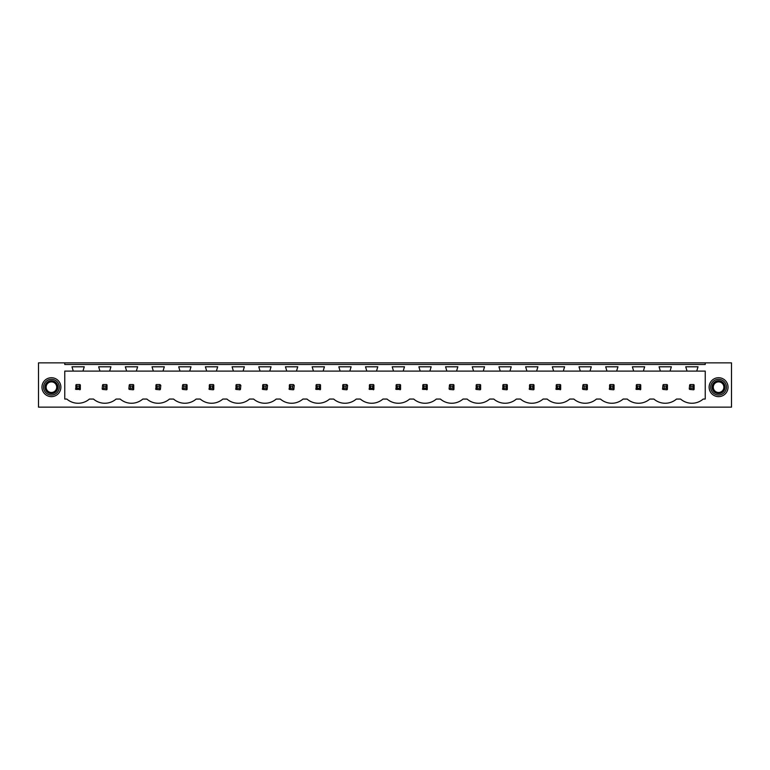 <?xml version="1.0" encoding="UTF-8"?>
<svg xmlns="http://www.w3.org/2000/svg" width="770" height="770" viewBox="0 0 770 770"><rect width="100%" height="100%" fill="white"/><g stroke="black" fill="none" stroke-linecap="round" stroke-linejoin="round"><path stroke-width="1.16" d="M64.767 362.863L38.5 362.863L38.5 407.137L731.5 407.137L731.5 362.863L705.233 362.863L705.233 364.489L64.767 364.489L64.767 362.863L705.233 362.863M705.233 371.101L705.233 399.053L703.202 399.053A17.335 17.335 0 0 1 680.574 399.053L676.522 399.053A17.335 17.335 0 0 1 653.894 399.053L649.832 399.053A17.335 17.335 0 0 1 627.203 399.053L623.151 399.053A17.335 17.335 0 0 1 600.513 399.053L596.461 399.053A17.335 17.335 0 0 1 573.833 399.053L569.771 399.053A17.335 17.335 0 0 1 547.143 399.053L543.091 399.053A17.335 17.335 0 0 1 520.462 399.053L516.4 399.053A17.335 17.335 0 0 1 493.772 399.053L489.72 399.053A17.335 17.335 0 0 1 467.082 399.053L463.03 399.053A17.335 17.335 0 0 1 440.401 399.053L436.349 399.053A17.335 17.335 0 0 1 413.711 399.053L409.659 399.053A17.335 17.335 0 0 1 387.031 399.053L382.969 399.053A17.335 17.335 0 0 1 360.341 399.053L356.289 399.053A17.335 17.335 0 0 1 333.651 399.053L329.599 399.053A17.335 17.335 0 0 1 306.97 399.053L302.918 399.053A17.335 17.335 0 0 1 280.28 399.053L276.228 399.053A17.335 17.335 0 0 1 253.6 399.053L249.538 399.053A17.335 17.335 0 0 1 226.909 399.053L222.857 399.053A17.335 17.335 0 0 1 200.229 399.053L196.167 399.053A17.335 17.335 0 0 1 173.539 399.053L169.487 399.053A17.335 17.335 0 0 1 146.849 399.053L142.797 399.053A17.335 17.335 0 0 1 120.168 399.053L116.106 399.053A17.335 17.335 0 0 1 93.478 399.053L89.426 399.053A17.335 17.335 0 0 1 66.798 399.053L64.767 399.053L64.767 371.101L73.275 371.101L71.966 366.799L84.257 366.799L82.939 371.101L99.965 371.101L98.647 366.799L110.938 366.799L109.629 371.101L126.646 371.101L125.337 366.799L137.628 366.799L136.319 371.101L153.336 371.101L152.017 366.799L164.318 366.799L162.999 371.101L180.016 371.101L178.707 366.799L190.999 366.799L189.69 371.101L206.707 371.101L205.398 366.799L217.689 366.799L216.37 371.101L233.397 371.101L232.078 366.799L244.369 366.799L243.06 371.101L260.077 371.101L258.768 366.799L271.059 366.799L269.741 371.101L286.767 371.101L285.449 366.799L297.749 366.799L296.431 371.101L313.448 371.101L312.139 366.799L324.43 366.799L323.121 371.101L340.138 371.101L338.829 366.799L351.12 366.799L349.801 371.101L366.828 371.101L365.509 366.799L377.8 366.799L376.492 371.101L393.508 371.101L392.2 366.799L404.491 366.799L403.172 371.101L420.199 371.101L418.88 366.799L431.171 366.799L429.862 371.101L446.879 371.101L445.57 366.799L457.861 366.799L456.552 371.101L473.569 371.101L472.251 366.799L484.551 366.799L483.233 371.101L500.259 371.101L498.941 366.799L511.232 366.799L509.923 371.101L526.94 371.101L525.631 366.799L537.922 366.799L536.603 371.101L553.63 371.101L552.311 366.799L564.603 366.799L563.293 371.101L580.31 371.101L579.001 366.799L591.293 366.799L589.984 371.101L607.001 371.101L605.682 366.799L617.983 366.799L616.664 371.101L633.681 371.101L632.372 366.799L644.663 366.799L643.354 371.101L660.371 371.101L659.062 366.799L671.353 366.799L670.035 371.101L687.061 371.101L685.743 366.799L698.034 366.799L696.725 371.101L705.233 371.101M59.723 391.709A9.452 9.452 0 0 0 55.96 378.878A9.452 9.452 0 0 0 43.12 382.651A9.452 9.452 0 0 0 46.893 395.482A9.452 9.452 0 0 0 59.723 391.709M710.277 391.709A9.452 9.452 0 0 0 723.107 395.482A9.452 9.452 0 0 0 726.88 382.651A9.452 9.452 0 0 0 714.04 378.878A9.452 9.452 0 0 0 710.277 391.709M79.849 389.803A3.147 3.147 0 0 0 80.34 389.408L80.34 384.952A3.147 3.147 0 0 0 79.849 384.557L80.34 384.952L79.156 386.126L77.058 386.126L77.058 388.234L75.883 389.408L80.34 389.408L79.156 388.234L79.156 386.126M75.479 388.927A3.147 3.147 0 0 0 75.883 389.408L75.883 384.952A3.147 3.147 0 0 1 76.365 384.557L75.883 384.952L77.058 386.126M560.204 389.803A3.147 3.147 0 0 0 560.685 389.408L560.685 384.952A3.147 3.147 0 0 0 560.204 384.557L560.685 384.952L559.511 386.126L557.413 386.126L557.413 388.234L556.229 389.408L560.685 389.408L559.511 388.234L559.511 386.126M555.834 388.927A3.147 3.147 0 0 0 556.229 389.408L556.229 384.952A3.147 3.147 0 0 1 556.72 384.557L556.229 384.952L557.413 386.126M640.265 389.803A3.147 3.147 0 0 0 640.746 389.408L640.746 384.952A3.147 3.147 0 0 0 640.265 384.557L640.746 384.952L639.572 386.126L637.464 386.126L637.464 388.234L636.29 389.408L640.746 389.408L639.572 388.234L639.572 386.126M635.895 388.927A3.147 3.147 0 0 0 636.29 389.408L636.29 384.952A3.147 3.147 0 0 1 636.78 384.557L636.29 384.952L637.464 386.126M666.945 384.557L663.461 384.557A3.147 3.147 0 0 0 662.98 384.952L662.575 388.927A3.147 3.147 0 0 0 662.98 389.408L666.945 389.803A3.147 3.147 0 0 0 667.436 389.408L667.436 384.952A3.147 3.147 0 0 0 666.945 384.557L667.436 384.952L666.252 386.126L664.154 386.126L664.154 388.234L662.98 389.408L662.575 388.927M373.402 389.803A3.147 3.147 0 0 0 373.883 389.408L373.883 384.952A3.147 3.147 0 0 0 373.402 384.557L373.883 384.952L372.709 386.126L370.611 386.126L370.611 388.234L369.427 389.408L373.883 389.408L372.709 388.234L372.709 386.126M369.032 388.927A3.147 3.147 0 0 0 369.427 389.408L369.427 384.952A3.147 3.147 0 0 1 369.918 384.557L369.427 384.952L370.611 386.126M292.648 386.126L293.822 384.952A3.147 3.147 0 0 0 293.341 384.557L294.227 385.433L293.822 389.408A3.147 3.147 0 0 1 293.341 389.803L293.822 389.408L292.648 388.234L292.648 386.126L290.55 386.126L290.55 388.234L289.366 389.408L293.341 389.803M288.971 388.927A3.147 3.147 0 0 0 289.366 389.408L289.366 384.952A3.147 3.147 0 0 1 289.857 384.557L289.366 384.952L290.55 386.126M208.911 388.927A3.147 3.147 0 0 0 209.315 389.408L213.28 389.803A3.147 3.147 0 0 0 213.771 389.408L213.771 384.952A3.147 3.147 0 0 0 213.28 384.557L213.771 384.952L212.587 386.126L210.489 386.126L210.489 388.234L209.315 389.408L209.315 384.952A3.147 3.147 0 0 1 209.796 384.557L209.315 384.952L210.489 386.126M239.278 386.126L240.452 384.952A3.147 3.147 0 0 0 239.97 384.557L240.856 385.433L240.452 389.408A3.147 3.147 0 0 1 239.97 389.803L240.452 389.408L239.278 388.234L239.278 386.126L237.179 386.126L237.179 388.234L235.995 389.408L239.97 389.803M235.601 388.927A3.147 3.147 0 0 0 235.995 389.408L235.995 384.952A3.147 3.147 0 0 1 236.486 384.557L235.995 384.952L237.179 386.126M265.968 386.126L267.142 384.952A3.147 3.147 0 0 0 266.651 384.557L267.536 385.433L267.142 389.408A3.147 3.147 0 0 1 266.651 389.803L267.142 389.408L265.968 388.234L265.968 386.126L263.86 386.126L263.86 388.234L262.686 389.408L266.651 389.803M262.281 388.927A3.147 3.147 0 0 0 262.686 389.408L262.686 384.952A3.147 3.147 0 0 1 263.167 384.557L262.686 384.952L263.86 386.126M186.6 384.557L183.116 384.557A3.147 3.147 0 0 0 182.625 384.952L182.23 388.927A3.147 3.147 0 0 0 182.625 389.408L186.6 389.803A3.147 3.147 0 0 0 187.081 389.408L187.081 384.952A3.147 3.147 0 0 0 186.6 384.557L187.081 384.952L185.907 386.126L183.799 386.126L183.799 388.234L182.625 389.408L182.23 388.927M106.539 384.557L103.055 384.557A3.147 3.147 0 0 0 102.564 384.952L102.169 388.927A3.147 3.147 0 0 0 102.564 389.408L106.539 389.803A3.147 3.147 0 0 0 107.02 389.408L107.02 384.952A3.147 3.147 0 0 0 106.539 384.557L107.02 384.952L105.846 386.126L103.748 386.126L103.748 388.234L102.564 389.408L102.169 388.927M159.217 386.126L160.401 384.952A3.147 3.147 0 0 0 159.91 384.557L160.795 385.433L160.401 389.408A3.147 3.147 0 0 1 159.91 389.803L160.401 389.408L159.217 388.234L159.217 386.126L157.119 386.126L157.119 388.234L155.935 389.408L159.91 389.803M155.54 388.927A3.147 3.147 0 0 0 155.935 389.408L155.935 384.952A3.147 3.147 0 0 1 156.425 384.557L155.935 384.952L157.119 386.126M133.22 384.557L129.735 384.557A3.147 3.147 0 0 0 129.254 384.952L128.859 388.927A3.147 3.147 0 0 0 129.254 389.408L133.22 389.803A3.147 3.147 0 0 0 133.71 389.408L133.71 384.952A3.147 3.147 0 0 0 133.22 384.557L133.71 384.952L132.536 386.126L130.428 386.126L130.428 388.234L129.254 389.408L128.859 388.927M320.031 389.803A3.147 3.147 0 0 0 320.512 389.408L320.512 384.952A3.147 3.147 0 0 0 320.031 384.557L320.512 384.952L319.338 386.126L317.23 386.126L317.23 388.234L316.056 389.408L320.512 389.408L319.338 388.234L319.338 386.126M315.661 388.927A3.147 3.147 0 0 0 316.056 389.408L316.056 384.952A3.147 3.147 0 0 1 316.547 384.557L316.056 384.952L317.23 386.126M400.082 389.803A3.147 3.147 0 0 0 400.573 389.408L400.573 384.952A3.147 3.147 0 0 0 400.082 384.557L400.573 384.952L399.389 386.126L397.291 386.126L397.291 388.234L396.117 389.408L400.573 389.408L399.389 388.234L399.389 386.126M395.713 388.927A3.147 3.147 0 0 0 396.117 389.408L396.117 384.952A3.147 3.147 0 0 1 396.598 384.557L396.117 384.952L397.291 386.126M475.773 388.927A3.147 3.147 0 0 0 476.178 389.408L480.143 389.803A3.147 3.147 0 0 0 480.634 389.408L480.634 384.952A3.147 3.147 0 0 0 480.143 384.557L480.634 384.952L479.45 386.126L477.352 386.126L477.352 388.234L476.178 389.408L476.178 384.952A3.147 3.147 0 0 1 476.659 384.557L476.178 384.952L477.352 386.126M426.772 389.803A3.147 3.147 0 0 0 427.254 389.408L427.254 384.952A3.147 3.147 0 0 0 426.772 384.557L427.254 384.952L426.079 386.126L423.981 386.126L423.981 388.234L422.797 389.408L427.254 389.408L426.079 388.234L426.079 386.126M422.403 388.927A3.147 3.147 0 0 0 422.797 389.408L422.797 384.952A3.147 3.147 0 0 1 423.288 384.557L422.797 384.952L423.981 386.126M453.453 384.557L449.969 384.557A3.147 3.147 0 0 0 449.488 384.952L449.093 388.927A3.147 3.147 0 0 0 449.488 389.408L453.453 389.803A3.147 3.147 0 0 0 453.944 389.408L453.944 384.952A3.147 3.147 0 0 0 453.453 384.557L453.944 384.952L452.77 386.126L450.662 386.126L450.662 388.234L449.488 389.408L449.093 388.927M346.019 386.126L347.203 384.952A3.147 3.147 0 0 0 346.712 384.557L347.597 385.433L347.203 389.408A3.147 3.147 0 0 1 346.712 389.803L347.203 389.408L346.019 388.234L346.019 386.126L343.921 386.126L343.921 388.234L342.746 389.408L346.712 389.803M342.342 388.927A3.147 3.147 0 0 0 342.746 389.408L342.746 384.952A3.147 3.147 0 0 1 343.228 384.557L342.746 384.952L343.921 386.126M693.635 384.557L690.151 384.557A3.147 3.147 0 0 0 689.66 384.952L689.265 388.927A3.147 3.147 0 0 0 689.66 389.408L693.635 389.803A3.147 3.147 0 0 0 694.116 389.408L694.116 384.952A3.147 3.147 0 0 0 693.635 384.557L694.116 384.952L692.942 386.126L690.844 386.126L690.844 388.234L689.66 389.408L689.265 388.927M609.205 388.927A3.147 3.147 0 0 0 609.599 389.408L613.575 389.803A3.147 3.147 0 0 0 614.065 389.408L614.065 384.952A3.147 3.147 0 0 0 613.575 384.557L614.065 384.952L612.881 386.126L610.783 386.126L610.783 388.234L609.599 389.408L609.599 384.952A3.147 3.147 0 0 1 610.09 384.557L609.599 384.952L610.783 386.126M529.144 388.927A3.147 3.147 0 0 0 529.548 389.408L533.514 389.803A3.147 3.147 0 0 0 534.005 389.408L534.005 384.952A3.147 3.147 0 0 0 533.514 384.557L534.005 384.952L532.821 386.126L530.722 386.126L530.722 388.234L529.548 389.408L529.548 384.952A3.147 3.147 0 0 1 530.029 384.557L529.548 384.952L530.722 386.126M502.463 388.927A3.147 3.147 0 0 0 502.858 389.408L506.833 389.803A3.147 3.147 0 0 0 507.315 389.408L507.315 384.952A3.147 3.147 0 0 0 506.833 384.557L507.315 384.952L506.14 386.126L504.032 386.126L504.032 388.234L502.858 389.408L502.858 384.952A3.147 3.147 0 0 1 503.349 384.557L502.858 384.952L504.032 386.126M586.884 384.557L583.4 384.557A3.147 3.147 0 0 0 582.919 384.952L582.524 388.927A3.147 3.147 0 0 0 582.919 389.408L586.884 389.803A3.147 3.147 0 0 0 587.375 389.408L587.375 384.952A3.147 3.147 0 0 0 586.884 384.557L587.375 384.952L586.201 386.126L584.093 386.126L584.093 388.234L582.919 389.408L582.524 388.927M82.939 371.101L73.275 371.101M696.725 371.101L687.061 371.101M670.035 371.101L660.371 371.101M643.354 371.101L633.681 371.101M616.664 371.101L607.001 371.101M589.984 371.101L580.31 371.101M563.293 371.101L553.63 371.101M536.603 371.101L526.94 371.101M509.923 371.101L500.259 371.101M483.233 371.101L473.569 371.101M456.552 371.101L446.879 371.101M429.862 371.101L420.199 371.101M403.172 371.101L393.508 371.101M376.492 371.101L366.828 371.101M349.801 371.101L340.138 371.101M323.121 371.101L313.448 371.101M296.431 371.101L286.767 371.101M269.741 371.101L260.077 371.101M243.06 371.101L233.397 371.101M216.37 371.101L206.707 371.101M189.69 371.101L180.016 371.101M162.999 371.101L153.336 371.101M136.319 371.101L126.646 371.101M109.629 371.101L99.965 371.101M44.506 383.402A7.883 7.883 0 0 1 55.199 380.264A7.883 7.883 0 0 1 58.337 390.958A7.883 7.883 0 0 1 47.644 394.096A7.883 7.883 0 0 1 44.506 383.402M725.494 383.402A7.883 7.883 0 0 0 714.801 380.264A7.883 7.883 0 0 0 711.663 390.958A7.883 7.883 0 0 0 722.356 394.096A7.883 7.883 0 0 0 725.494 383.402M79.849 384.557L76.365 384.557M77.058 388.234L79.156 388.234M103.748 386.126L102.564 384.952L103.055 384.557M103.748 388.234L105.846 388.234L105.846 386.126M106.539 389.803L107.02 389.408L105.846 388.234M130.428 386.126L129.254 384.952L129.735 384.557M130.428 388.234L132.536 388.234L132.536 386.126M133.22 389.803L133.71 389.408L132.536 388.234M159.91 384.557L156.425 384.557M157.119 388.234L159.217 388.234M183.799 386.126L182.625 384.952L183.116 384.557M183.799 388.234L185.907 388.234L185.907 386.126M186.6 389.803L187.081 389.408L185.907 388.234M213.28 384.557L209.796 384.557M210.489 388.234L212.587 388.234L212.587 386.126M213.28 389.803L213.771 389.408L212.587 388.234M239.97 384.557L236.486 384.557M237.179 388.234L239.278 388.234M266.651 384.557L263.167 384.557M263.86 388.234L265.968 388.234M293.341 384.557L289.857 384.557M290.55 388.234L292.648 388.234M320.031 384.557L316.547 384.557M317.23 388.234L319.338 388.234M346.712 384.557L343.228 384.557M343.921 388.234L346.019 388.234M373.402 384.557L369.918 384.557M370.611 388.234L372.709 388.234M400.082 384.557L396.598 384.557M397.291 388.234L399.389 388.234M426.772 384.557L423.288 384.557M423.981 388.234L426.079 388.234M450.662 386.126L449.488 384.952L449.969 384.557M450.662 388.234L452.77 388.234L452.77 386.126M453.453 389.803L453.944 389.408L452.77 388.234M480.143 384.557L476.659 384.557M477.352 388.234L479.45 388.234L479.45 386.126M480.143 389.803L480.634 389.408L479.45 388.234M506.833 384.557L503.349 384.557M504.032 388.234L506.14 388.234L506.14 386.126M506.833 389.803L507.315 389.408L506.14 388.234M533.514 384.557L530.029 384.557M530.722 388.234L532.821 388.234L532.821 386.126M533.514 389.803L534.005 389.408L532.821 388.234M560.204 384.557L556.72 384.557M557.413 388.234L559.511 388.234M584.093 386.126L582.919 384.952L583.4 384.557M584.093 388.234L586.201 388.234L586.201 386.126M586.884 389.803L587.375 389.408L586.201 388.234M613.575 384.557L610.09 384.557M610.783 388.234L612.881 388.234L612.881 386.126M613.575 389.803L614.065 389.408L612.881 388.234M640.265 384.557L636.78 384.557M637.464 388.234L639.572 388.234M664.154 386.126L662.98 384.952L663.461 384.557M664.154 388.234L666.252 388.234L666.252 386.126M666.945 389.803L667.436 389.408L666.252 388.234M690.844 386.126L689.66 384.952L690.151 384.557M690.844 388.234L692.942 388.234L692.942 386.126M693.635 389.803L694.116 389.408L692.942 388.234M57.076 390.275A6.449 6.449 0 0 0 54.516 381.525A6.449 6.449 0 0 0 45.767 384.086A6.449 6.449 0 0 0 48.337 392.835A6.449 6.449 0 0 0 57.076 390.275M56.066 389.716A5.284 5.284 0 0 0 53.958 382.536A5.284 5.284 0 0 0 46.787 384.644A5.284 5.284 0 0 0 48.885 391.824A5.284 5.284 0 0 0 56.066 389.716M712.924 390.275A6.449 6.449 0 0 0 721.663 392.835A6.449 6.449 0 0 0 724.233 384.086A6.449 6.449 0 0 0 715.484 381.525A6.449 6.449 0 0 0 712.924 390.275M713.934 389.716A5.284 5.284 0 0 1 716.042 382.536A5.284 5.284 0 0 1 723.213 384.644A5.284 5.284 0 0 1 721.115 391.824A5.284 5.284 0 0 1 713.934 389.716"/></g></svg>

